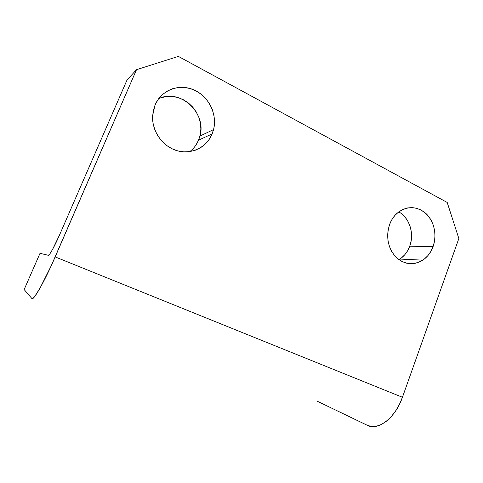<?xml version="1.0" encoding="UTF-8"?>
<svg xmlns="http://www.w3.org/2000/svg" width="483" height="483" viewBox="0 0 483 483"><rect width="100%" height="100%" fill="white"/><g stroke="black" fill="none" stroke-linecap="round" stroke-linejoin="round"><path stroke-width="0.72" d="M212.134 133.966C206.627 147.454 191.334 154.922 176.953 150.666C162.548 146.536 151.65 131.044 152.616 115.576L155.109 104.896L153.232 110.891L152.562 117.236L153.123 123.678L154.892 129.951L157.79 135.808L161.702 141.012L166.46 145.359L171.876 148.692L177.726 150.883L183.781 151.867L189.807 151.608L195.579 150.128L200.874 147.502L205.504 143.831L209.302 139.261L212.134 133.966L213.903 128.14L214.537 122L214.023 115.769L212.369 109.683L209.646 103.954L205.939 98.798L201.375 94.414L196.128 90.967L190.393 88.6L184.367 87.411L178.299 87.459L172.407 88.757L166.937 91.257L162.107 94.879L158.104 99.486L155.109 104.896C161.4 89.959 179.32 83.33 194.009 89.941C208.771 96.383 217.477 114.308 213.571 129.601L212.134 133.966L198.585 140.136L212.134 133.966M189.783 151.608C193.701 148.601 196.635 144.773 198.585 140.136L195.905 145.129M433.082 246.596C430.927 252.434 427.503 256.95 422.806 260.144C413.14 265.741 404.036 264.563 395.48 256.612C387.783 247.405 385.826 236.676 389.612 224.432L388.151 229.745L387.614 235.299L388.006 240.86L389.322 246.215L391.502 251.148L394.46 255.459L398.07 258.991L402.182 261.599L406.644 263.193L411.268 263.724L415.881 263.175L420.307 261.581L424.376 259.009L427.944 255.555L430.884 251.365L433.082 246.596L434.465 241.415L434.984 236.024L434.622 230.62L433.384 225.398L431.313 220.55L428.493 216.269L425.022 212.701L421.013 210.002L416.63 208.27L412.029 207.575L407.386 207.968L402.882 209.429L398.698 211.916L394.991 215.34L391.918 219.566L389.612 224.432C391.278 219.994 393.73 216.299 396.96 213.347C406.813 205.728 416.503 205.812 426.036 213.601C434.229 221.274 437.181 235.257 433.082 246.596L409.735 246.215L433.082 246.596M398.928 259.637L399.864 259.063C404.374 256.038 407.664 251.758 409.735 246.215L407.622 250.743L404.802 254.716L401.367 257.988M24.15 289.559L31.884 298.518L24.15 289.559L40.011 253.327L48.348 255.302L40.011 253.327L24.15 289.559M367.285 425.294L317.572 401.373L367.285 425.294C377.929 431.156 395.396 417.958 402.436 397.274L55.183 256.914L136.502 69.697L178.366 56.396L447.198 202.449L458.85 238.517L402.436 397.274L399.344 404.537L395.492 411.166L391.049 416.859L386.219 421.387L381.22 424.563L376.263 426.284L371.56 426.519L367.285 425.294M447.198 202.449L178.366 56.396L136.502 69.697L51.252 265.716L40.023 288.128L34.619 296.64L32.892 298.428L31.884 298.518C33.267 301.338 44.599 281.426 55.183 256.914L402.436 397.274L458.85 238.517L447.198 202.449M127.011 80.039L59.663 234.714L127.011 80.039L136.502 69.697L127.011 80.039M160.942 97.765L166.514 96.522L172.262 96.449L177.961 97.536L183.401 99.739L188.376 102.951L192.699 107.063L196.213 111.893L198.803 117.278L200.373 123.002L200.862 128.864L200.258 134.648L198.585 140.136L199.95 136.025C206.881 113.076 180.292 88.172 158.732 98.623M401.959 214.084L405.303 217.459L408.02 221.522L410.013 226.116L411.202 231.067L411.558 236.193L411.063 241.307L409.735 246.215C414.541 233.7 409.487 217.676 398.753 211.874M48.348 255.302L49.84 253.907L52.514 249.512L59.663 234.714C54.772 246.01 49.32 255.863 48.348 255.302M422.806 260.144L399.864 259.063M213.571 129.601L199.95 136.025"/></g></svg>

